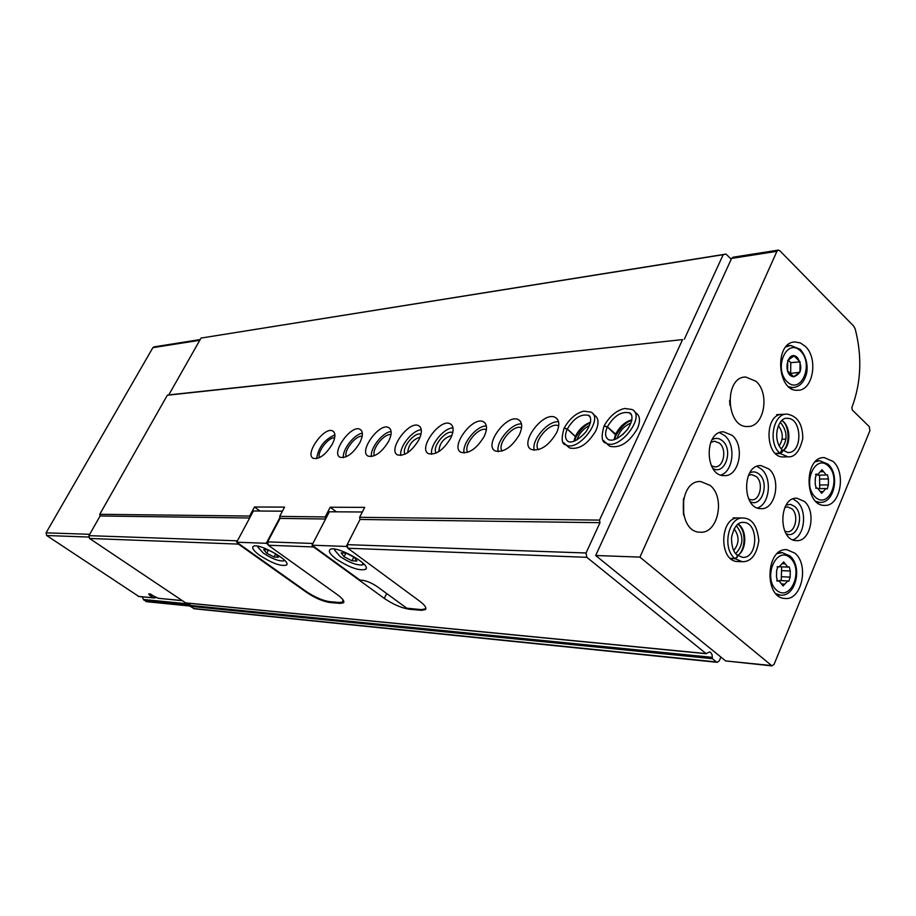 <?xml version="1.0" encoding="UTF-8"?>
<svg xmlns="http://www.w3.org/2000/svg" width="916" height="916" viewBox="0 0 916 916"><rect width="100%" height="100%" fill="white"/><g stroke="black" fill="none" stroke-linecap="round" stroke-linejoin="round"><path stroke-width="1.37" d="M142.186 596.831L143.446 599.488L190.059 604.068M150.224 593.889L156.292 597.713L153.579 597.839C149.812 595.732 148.289 594.37 149.022 593.774L158.319 598.297L181.666 600.53M138.774 596.43L46.647 535.516L46.075 532.849L152.88 347.668L154.037 346.878L200.18 339.573M181.803 600.621L158.319 598.297M306.745 591.862L306.505 592.331C315.07 598.022 322.856 601.423 329.84 602.499L340.214 603.392L343.5 602.808C344.702 601.297 342.687 598.606 337.443 594.736L268.308 545.238L313.581 546.955L313.444 546.257M306.505 592.331L238.435 544.104L89.528 538.459L88.944 535.654L100.096 515.983L99.752 514.3L167.319 395.243L168.773 394.91L201.028 338.073L726.045 254.076L731.22 259.228M185.662 602.877L89.528 538.459M720.892 657.07L719.323 660.791L717.262 662.314L716.427 661.947L712.408 658.696L712.064 654.711L710.667 652.398L709.602 651.974L706.076 653.589L586.812 557.306L347.851 548.249L419.642 601.136C424.91 605.144 426.822 607.961 425.402 609.598L421.383 610.296L409.521 609.277C401.632 608.087 393.216 604.457 384.273 598.388L313.581 546.955M238.435 544.104L238.286 543.36M237.439 540.829L88.944 535.654M325.592 519.006L325.191 516.922L279.666 516.384L280.056 518.399L325.592 519.006L312.906 543.463L267.644 541.883L268.308 545.238M249.656 517.987L100.096 515.983M280.056 518.399L267.644 541.883M249.919 517.506L249.621 516.04L99.752 514.3M332.313 444.168C335.577 437.459 335.737 433.073 332.794 431.024C324.527 425.871 304.146 454.382 313.283 458.344C319.386 459.454 325.73 454.725 332.313 444.168M359.816 442.772C363.102 435.947 363.194 431.47 360.114 429.364C351.446 423.982 330.527 453.099 340.088 457.267C346.5 458.458 353.084 453.626 359.816 442.772M388.659 441.306C391.945 434.367 391.979 429.799 388.75 427.612C379.636 422.001 358.145 451.748 368.175 456.134C374.93 457.416 381.754 452.47 388.659 441.306M418.921 439.772C422.219 432.707 422.173 428.047 418.795 425.791C409.212 419.917 387.113 450.329 397.636 454.943C404.746 456.317 411.845 451.267 418.921 439.772M450.718 438.157C454.015 430.967 453.901 426.203 450.363 423.868C440.264 417.719 417.513 448.829 428.574 453.683C436.073 455.172 443.459 449.996 450.718 438.157M484.163 436.463C487.472 429.146 487.266 424.28 483.568 421.852C472.908 415.417 449.47 447.248 461.103 452.367C469.026 453.97 476.721 448.668 484.163 436.463M519.406 434.665C522.704 427.222 522.418 422.242 518.525 419.734C507.281 412.979 483.087 445.565 495.35 450.981C503.731 452.699 511.758 447.26 519.406 434.665M556.573 432.776C559.882 425.196 559.493 420.112 555.405 417.501C543.509 410.414 518.513 443.791 531.44 449.504C540.337 451.37 548.718 445.794 556.573 432.776M567.405 446.138L569.546 447.947C578.992 449.962 587.763 444.237 595.847 430.783C599.144 423.066 598.652 417.856 594.358 415.154L593.053 414.021M607.423 444.226L609.827 446.298C619.88 448.474 629.074 442.6 637.399 428.677C640.685 420.81 640.078 415.475 635.555 412.669L634.49 411.719M259.995 511.025L254.465 507.006L249.621 516.04M254.465 507.006L284.578 507.098L279.666 516.384M336.309 511.815L330.207 507.246L325.191 516.922M330.207 507.246L364.717 507.361L359.622 517.311L360.034 519.464L347.164 544.654L347.851 548.249M586.812 557.306L586.045 552.989L599.98 522.681L599.522 520.105L359.622 517.311M599.522 520.105L682.58 339.596L167.319 395.243M586.045 552.989L347.164 544.654M599.98 522.681L360.034 519.464L346.237 546.451L347.714 547.528M190.013 606.048L146.491 601.686L143.446 599.488M682.58 339.596L168.773 394.91M684.355 339.149L723.193 254.682L201.028 338.073M723.193 254.682L726.045 254.076M785.951 439.096L782.092 439.245M717.262 662.314L194.215 608.774L190.23 606.3L189.887 603.369M627.941 428.814L622.64 434.734M631.078 422.894C624.059 426.055 619.388 431.253 617.063 438.501M589.583 425.459C583.423 428.596 579.198 433.417 576.931 439.92M558.703 425.951C550.47 420.856 531.99 442.508 538.379 449.722M558.565 421.807C548.054 420.33 531.074 440.218 534.257 450.248M521.582 427.829C513.67 423.581 496.506 444.088 502.128 451.061M521.502 423.936C511.483 422.94 495.476 442.073 498.27 451.68M486.396 429.65C478.782 426.158 462.809 445.577 467.733 452.321M486.373 425.974C476.801 425.402 461.687 443.791 464.114 453.019M451.886 435.489C443.756 437.814 439.417 443.184 438.844 451.599M452.744 432.661C446.195 429.009 431.31 447.409 436.256 453.019M453.008 427.909C443.871 427.738 429.581 445.416 431.676 454.279M420.1 437.127C412.589 439.611 408.456 444.787 407.712 452.664M420.982 434.276C414.65 431.322 400.83 448.657 405.124 454.153M421.303 429.776C412.566 429.947 399.033 446.928 400.807 455.47M390.983 434.711C384.228 433.039 371.232 449.55 374.449 455.721M391.109 431.55C382.751 432.043 369.927 448.359 371.415 456.592M362.163 436.279C355.671 435.1 343.511 450.741 346.259 456.74M362.347 433.268C354.343 434.047 342.16 449.71 343.385 457.656M334.672 437.791C328.432 437.046 317.039 451.863 319.352 457.702M334.89 434.905C324.482 439.497 318.39 447.42 316.627 458.653M425.78 607.686L425.276 608.911L421.245 609.609L406.773 608.201L377.472 586.812C371.976 583.08 366.892 580.893 362.232 580.252L359.954 580.103L312.001 545.203L346.237 546.451M362.347 511.998L329.348 511.769L312.001 545.203M336.298 559.069C349.694 567.691 359.484 571.103 365.656 569.305C372.102 564.691 334.26 544.104 329.794 549.806C328.397 551.661 330.561 554.753 336.298 559.069M335.359 549.234L334.798 550.298L340.191 556.562C348.893 562.355 356.106 565.161 361.843 565L363.343 563.535M346.145 553.115L341.164 552.898L344.084 556.745L351.927 560.787L356.931 561.027L354.057 557.191L346.145 553.115M345.939 553.104L344.084 556.745M353.816 557.077L351.927 560.787M342.87 599.625L342.905 601.915L339.63 602.499L329.52 601.64C322.524 600.564 314.749 597.175 306.173 591.473L236.694 542.226L266.281 543.291L268.193 544.665M282.426 511.174L253.411 510.979L236.694 542.226M279.895 517.551L266.281 543.291M259.789 555.428C272.281 563.374 281.178 566.58 286.479 565.069C292.021 561.039 256.766 541.585 253.045 546.657C251.866 548.352 254.121 551.283 259.789 555.428M258.106 546.268L257.808 547.035L263.304 553.092C271.514 558.451 278.109 561.084 283.101 560.97L284.281 560.008M268.022 549.829L263.682 549.646L266.705 553.241L274.033 557.031L278.395 557.237L275.407 553.642L268.022 549.829M268.399 550.024L266.705 553.241M275.659 553.94L274.033 557.031M772.028 665.898L639.94 557.111L776.917 251.328L778.36 250.102L779.791 250.698L853.632 326.05L855.178 328.901C862.288 356.484 861.177 382.705 851.869 407.551L852.269 409.967L869.284 426.65L869.914 430.68L774.089 664.318L772.028 665.898L725.655 660.928L595.686 555.497L731.598 258.415L733.029 257.224L778.222 250.125M595.686 555.497L639.94 557.111M805.233 346.282C818.583 358.236 813.133 390.754 797.767 390.25C776.951 392.22 774.077 341.931 795.019 341.966L800.332 342.916L805.233 346.282M833.022 461.401C846.59 472.954 840.109 506.846 824.492 505.369C804.053 506.044 803.904 456.294 824.331 457.611L833.022 461.401M794.893 553.184C809.469 564.737 801.637 600.85 784.932 598.446C763.681 598.056 765.799 547.321 786.924 549.715L794.893 553.184M804.385 501.441C816.774 511.597 810.557 542.226 796.359 540.612C777.947 540.841 778.623 496.667 796.977 498.224L804.385 501.441M784.119 456.912L783.501 456.935C764.929 458 763.841 413.62 782.459 414.341M768.913 468.969C781.566 479.366 775.44 510.052 760.898 508.655C741.88 509.193 741.926 464.309 760.921 465.58L768.913 468.969M738.227 561.565L737.746 561.542C718.304 561.508 719.564 516.132 738.926 517.975M732.239 435.398C745.166 446.046 739.166 476.767 724.281 475.622C704.633 476.503 703.946 430.909 723.606 431.825L732.239 435.398M756.021 381.308C770.196 393.468 764.081 427.314 747.742 426.501C725.873 428.115 723.755 376.636 745.716 377.026L756.021 381.308M710.221 485.469C725.621 497.674 717.904 534.108 700.168 532.196C677.222 532.505 677.886 479.835 700.786 481.553L710.221 485.469M683.622 498.441L683.657 515.239M683.405 499.403L683.428 514.265M729.628 400.406L729.926 405.33M719.564 432.638L724.854 435.718C736.04 444.993 733.441 471.213 720.903 475.049M711.938 439.806C715.579 437.619 719.117 437.997 722.552 440.917C733.739 450.122 724.705 475.919 712.843 468.385M710.679 442.417L714.537 441.168L719.575 443.241C727.201 449.47 723.686 467.515 714.927 466.874L711.411 465.855M736.166 525.83L736.842 526.379C743.907 535.986 743.54 545.054 735.743 553.573M734.071 528.818C739.487 536.169 739.372 543.394 733.739 550.493M756.902 466.347L761.471 469.129C772.394 478.152 769.726 504.247 757.452 507.968M749.7 472.908C753.021 471.19 756.215 471.648 759.261 474.27C769.978 483.064 761.528 508.414 750.078 501.556M748.406 475.415L751.635 474.568L756.295 476.538C763.772 482.618 760.177 500.651 751.612 499.861L748.716 499.071M780.192 422.494L781.176 423.318C787.634 432.112 787.645 440.676 781.245 449M778.371 425.722C783.272 432.272 783.546 438.993 779.173 445.92M792.981 498.957L796.909 501.453C807.557 510.235 804.843 536.181 792.855 539.81M786.18 505.002L790.588 504.384L794.767 506.548C805.05 514.952 797.138 539.845 786.088 533.627M784.863 507.418L787.508 506.88L791.825 508.746C799.141 514.689 795.5 532.688 787.13 531.761L784.783 531.177M785.184 563.821L783.661 561.943L779.035 566.935L777.867 566.638L776.608 570.783L776.493 576.92L777.489 581.099L778.966 580.847L783.111 585.977L787.771 580.95L788.894 581.236L790.153 577.114L790.256 571.023L789.26 566.855L787.84 567.107L785.184 563.821L781.989 563.706M823.564 471.671L821.995 469.759L817.828 474.477L816.419 474.11L815.309 478.118L815.206 484.129L816.27 488.262L817.415 488.068L821.686 493.289L825.9 488.549L827.251 488.904L828.362 484.908L828.465 478.942L827.388 474.82L826.301 475.015L823.564 471.671L820.427 471.74M816.396 474.499L818.583 475.038M819.694 488.606L819.557 475.129M781.245 580.641L781.646 566.867M780.111 580.733L778.268 580.813M797.596 357.709C802.885 367.419 801.569 373.797 793.668 376.82C781.806 375.457 787.52 347.84 797.596 357.709M794.035 355.935L787.749 360.412L787.565 370.854L793.657 376.751L799.908 372.24L800.092 361.866L794.035 355.935M789.913 373.499L799.908 372.24M790.634 372.984L790.817 362.667L800.092 361.866M790.817 362.667L788.149 360.068M730.682 558.577L735.113 558.726L742.178 561.703C751.063 561.897 756.616 554.867 758.837 540.623C757.269 526.013 752.105 518.467 743.357 518.009C728.449 516.361 721.682 548.169 734.85 558.508L737.174 557.02L737.048 554.959M730.43 558.348L734.85 558.508M737.117 555.027L737.357 557.168L735.113 558.726M775.657 453.638L780.111 453.5L787.955 456.809C794.733 457.45 799.679 451.393 802.771 438.615C802.737 424.039 797.447 415.864 786.913 414.101C773.127 413.345 767.722 442.955 779.86 453.271L782.046 449.893C771.203 438.134 778.989 416.574 787.096 418.372C802.187 417.318 803.069 453.305 787.932 452.538L782.138 449.939M775.405 453.409L779.86 453.271M782.127 449.962L782.31 451.954L780.111 453.5M616.01 435.237L607.319 426.936L604.01 426.135C600.976 436.852 601.72 442.531 606.197 443.161C619.365 451.164 646.524 415.669 631.96 409.486L624.563 408.479C616.365 410.483 609.541 416.276 604.102 425.86M631.914 419.757C625.044 421.829 619.64 426.604 615.689 434.081L616.09 435.066M615.689 434.081L607.365 426.833L604.148 425.848M575.889 437.138L567.267 429.054L564.084 428.276C561.039 438.844 561.668 444.397 565.951 444.901C578.374 452.504 604.56 417.891 590.797 412.063L583.732 411.158C576.061 413.093 569.546 418.715 564.187 428.001L567.313 428.963L575.969 436.966C580.893 429.112 585.69 424.44 590.385 422.963M138.202 596.373L153.579 597.839M706.076 653.589L185.066 602.82M46.647 535.516L89.241 537.074M46.075 532.849L89.711 534.303M152.88 347.668L199.78 340.271M145.827 601.446L189.933 605.854M143.766 600.072L190.081 604.64M716.427 661.947L193.528 608.51M712.408 658.696L190.23 606.3M712.041 657.322L189.944 605.384M386.689 593.534L384.273 598.388M409.841 608.636L409.521 609.277M421.704 609.632L421.383 610.296M330.241 601.709L329.84 602.499M340.649 602.533L340.214 603.392M725.655 660.928L771.18 665.52M731.598 258.415L776.917 251.328M777.215 594.953L780.443 595.137L776.001 593.751M777.26 553.596L782.195 552.623L789.729 555.794C802.874 566.054 795.924 597.163 780.443 595.137M790.13 557.775C804.03 569.775 790.611 602.43 776.619 590.248C762.421 578.179 776.299 545.215 790.13 557.775M816.992 502.392L819.854 502.392L815.961 501.464M815.309 461.756L819.706 460.714L827.961 464.16C840.167 474.374 834.396 503.548 819.854 502.392M828.327 465.969C841.712 478.312 828.808 509.72 815.343 497.182C801.672 484.759 815.011 453.077 828.327 465.969M815.916 488.205L816.683 488.194M815.847 474.259L816.935 474.248M820.049 479.068L828.465 478.942M819.946 484.999L828.362 484.908M820.175 491.583L823.221 491.56M776.997 580.95L778.028 581.007M777.386 566.706L778.291 566.741M781.886 570.668L790.256 571.023M781.772 576.736L790.153 577.114M781.588 583.984L784.817 584.145M790.05 387.777L792.981 387.571L788.825 386.827M785.848 346.935L790.588 345.435L800.218 349.317C808.668 358.946 807.775 371.438 805.702 376.258C803.092 383.209 798.855 386.987 792.981 387.571M800.504 350.988C814.232 364.225 800.985 395.208 787.176 381.8C773.161 368.472 786.855 337.225 800.504 350.988M737.666 555.462C746.883 550.184 747.193 529.723 738.147 524.032M737.128 555.016L742.384 557.34C758.15 559.023 759.124 522.189 743.323 522.383L742.899 522.372M783.157 450.809C791.31 444.924 790.554 425.722 781.966 420.524M603.449 440.562L609.827 446.298M615.644 434.184L614.029 439.691M607.319 426.936C604.652 433.199 605.121 437.482 608.739 439.772C609.816 439.989 615.46 442.829 627.334 429.661C636.105 416.036 629.761 412.166 629.349 412.83C621.311 411.147 613.983 415.818 607.365 426.833M631.571 414.948L629.349 412.83L631.445 414.685M563.512 442.646L569.546 447.947M575.5 436.096L573.874 441.294M590.545 422.242C584.225 424.463 579.221 429.043 575.546 436.005M567.267 429.054C564.588 435.215 564.977 439.394 568.401 441.604C568.538 441.604 574.252 444.924 586.08 431.654C594.77 417.879 588.427 414.673 588.278 415.326C580.733 413.769 573.737 418.314 567.313 428.963M590.259 417.169L588.278 415.326L590.156 416.952M138.476 596.476L153.877 597.942M706.419 653.738L185.353 602.923M425.906 608.579L425.402 609.598M343.878 602.052L343.5 602.808M557.42 419.23L555.405 417.501M520.334 421.257L518.525 419.734M485.182 423.192L483.568 421.852M451.817 425.058L450.363 423.868M420.112 426.845L418.795 425.791M389.93 428.562L388.75 427.612M361.179 430.199L360.114 429.364M333.756 431.78L332.794 431.024M362.312 564.874L364.121 564.359M334.798 550.298L334.363 549.108M366.148 568.344L365.656 569.305M283.433 560.878L284.773 560.512M257.808 547.035L257.511 546.165M286.845 564.37L286.479 565.069M700.786 481.553L700.007 481.564M745.716 377.026L744.788 377.106M723.606 431.825L722.85 431.86M760.921 465.58L760.28 465.591M781.737 552.611L778.543 552.508M824.331 457.611L823.679 457.634M819.144 460.737L816.316 460.805M815.664 488.079L817.312 488.068M815.526 474.511L817.828 474.477M817.896 475.164L826.301 475.015M818.778 488.617L825.797 488.549M776.688 580.733L778.966 580.847M777.1 566.855L779.035 566.935M779.905 566.798L787.84 567.107M779.402 580.549L787.771 580.95M795.019 341.966L794.126 342.057M789.81 345.515L786.913 345.801M737.746 561.542L742.178 561.703M733.132 517.918L742.796 518.009M737.506 555.325C743.689 553.367 748.212 532.746 737.987 524.158M737.048 554.947C733.441 552.222 731.586 546.463 731.495 537.658C733.876 527.032 737.827 521.937 743.323 522.383M783.501 456.935L787.955 456.809M776.642 414.662L786.226 414.135M782.974 450.661C790.874 444.226 788.882 423.959 781.783 420.684M616.044 435.249L614.625 439.508M631.8 420.41C626.876 421.463 621.655 426.352 616.125 435.089M575.924 437.15L574.538 441.054"/></g></svg>
